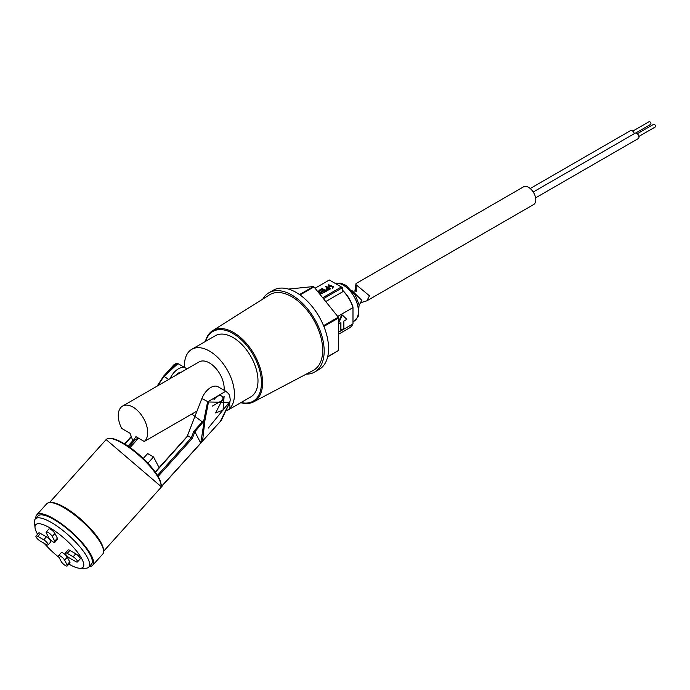 <?xml version="1.0" encoding="UTF-8"?>
<svg xmlns="http://www.w3.org/2000/svg" width="690" height="690" viewBox="0 0 690 690"><rect width="100%" height="100%" fill="white"/><g stroke="black" fill="none" stroke-linecap="round" stroke-linejoin="round"><path stroke-width="1.03" d="M138.276 438.012L132.98 441.074L130.039 433.26L121.682 428.43A20.795 12.006 60 0 1 122.587 406.074A20.795 12.006 60 0 1 142.899 417.269A20.795 12.006 60 0 1 144.279 441.479L197.03 411.033M144.279 441.479L135.921 436.658L132.98 441.074M327.569 288.808L327.56 287.946L326.456 288.584A1.578 0.914 0 0 0 325.99 289.231A1.578 0.914 0 0 0 326.965 290.067A1.578 0.914 0 0 0 328.69 289.869L330.527 288.808L326.111 286.264L325.378 286.686L327.56 287.946M338.6 334.193L349.295 328.026A24.961 14.412 -120 0 0 352.987 323.895L338.6 332.201M352.987 323.895L352.987 307.602L337.712 316.425M340.343 323.049L340.343 329.846L340.929 330.182L343.87 328.483L343.87 321.014L346.811 319.315L342.404 315.071L341.817 314.726L338.6 321.523M306.188 374.161A45.756 26.418 -120 0 0 314.692 372.014L319.099 369.469A45.756 26.418 -120 0 0 326.111 332.804A45.756 26.418 -120 0 0 296.226 292.482A45.756 26.418 -120 0 0 273.344 290.214L268.936 292.767A45.756 26.418 -120 0 0 262.83 299.055M229.339 404.159A5.201 3.002 60 0 1 229.192 409.049A5.201 3.002 60 0 1 228.89 409.274L227.183 410.257M122.587 406.074L199.056 361.922A20.795 12.006 60 0 1 215.823 368.305A20.795 12.006 60 0 1 224.069 390.247M223.284 399.803L212.46 406.056L223.284 399.803A8.323 4.804 -60 0 0 221.559 396A8.323 4.804 -60 0 0 217.393 396.414A8.323 4.804 -60 0 0 213.969 399.665M227.036 410.619A35.354 20.415 -120 0 0 227.131 410.559A35.354 20.415 -120 0 0 229.192 409.049A35.354 20.415 -120 0 0 226.001 367.848A35.354 20.415 -120 0 0 191.777 349.321A35.354 20.415 -120 0 0 184.506 367.399M191.777 349.321L215.306 335.737A35.354 20.415 60 0 1 242.552 345.207A35.354 20.415 60 0 1 257.991 380.785A35.354 20.415 60 0 1 252.721 395.465A35.354 20.415 60 0 1 250.668 396.974L227.131 410.559M241.052 402.529A40.253 23.236 -120 0 0 253.109 354.738A40.253 23.236 -120 0 0 205.689 341.283M205.422 341.447A41.081 23.719 60 0 1 212.563 330.717A41.081 23.719 60 0 1 254.093 354.168A41.081 23.719 60 0 1 253.635 401.856A41.081 23.719 60 0 1 240.776 402.684M212.563 330.717L269.497 294.854A43.677 25.22 60 0 1 313.648 319.781A43.677 25.22 60 0 1 313.156 370.487L253.635 401.856M314.692 372.014A45.756 26.418 -120 0 0 321.704 335.349A45.756 26.418 -120 0 0 291.81 295.027A45.756 26.418 -120 0 0 268.936 292.767M323.576 325.68L338.307 317.176L313.967 286.893L300.029 294.94M327.698 356.687L338.6 350.382L338.6 317.935L323.886 326.43M338.6 350.382L327.621 356.971M299.503 294.57L313.381 286.557L288.429 289.084M342.551 290.257A24.124 13.929 60 0 1 352.987 307.067L352.987 307.602A24.961 14.412 -120 0 0 342.551 290.447M325.749 301.547L342.551 291.844L342.551 287.644L323.438 298.675M338.6 324.059L340.929 322.713L340.929 330.182M342.404 315.071L338.6 323.11M317.529 291.327L320.013 292.758L318.487 292.517M319.203 293.405L322.584 293.397L318.176 290.852L317.469 291.258M325.163 291.059L322.954 292.336L323.688 292.758L326.629 291.059L322.213 288.515L319.272 290.214L320.013 290.637L322.213 289.36L323.317 289.998L321.117 291.275L321.851 291.697L324.059 290.421L325.163 291.059L325.163 291.913M333.098 287.325L333.546 286.643L328.69 284.78L328.242 285.462L333.098 287.325M322.696 297.752L341.369 286.962L329.311 280.002L315.045 288.239M326.111 287.118L326.111 286.264M328.82 288.929L328.086 288.506L327.051 289.231L328.82 288.929L328.82 289.791M333.011 287.368L332.537 287.005M329.251 286.281L328.776 286.428M332.364 286.902L329.251 285.479L332.364 286.902M323.317 290.852L323.317 289.998M322.213 289.36L322.213 288.515M320.013 293.535L320.013 292.758M318.176 291.697L318.176 290.852M342.551 287.644L341.369 286.962M338.6 317.935L338.307 317.176L338.6 317.935M313.967 286.893L313.381 286.557M161.279 484.518L162.055 486.019L200.764 442.989L204.24 420.728L194.899 431.75L200.781 443.204L160.96 486.916A36.398 10.247 -138 0 0 122.389 443.204A36.398 10.247 -138 0 0 106.131 439.59L161.132 486.597A0.828 0.794 -165.4 0 1 160.96 486.916L162.09 486.234L160.96 486.916M157.182 386.107L163.608 376.171M157.096 386.15L163.633 376.128L176.045 363.665M200.764 442.989L220.239 421.581L229.666 402.391L208.501 401.985L204.956 420.279L202.506 441.298L201.006 442.963M223.025 410.179L224.129 396.284L215.573 412.956L223.025 410.179M50.059 502.544L51.405 502.527A36.605 10.298 42 0 1 82.3 520.519A36.605 10.298 42 0 1 103.448 549.335L103.578 550.68A37.648 10.591 -138 0 0 81.825 521.045A37.648 10.591 -138 0 0 50.059 502.544A37.648 10.591 -138 0 0 46.748 503.743L36.742 514.878A37.648 10.591 42 0 1 71.812 532.171A37.648 10.591 42 0 1 92.719 565.222A37.648 10.591 42 0 1 89.398 566.43M155.422 472.219L186.973 436.891L188.077 435.916L192.312 438.409L194.899 431.75L193.804 431.362L203.912 419.994L207.595 401.873L225.803 391.247L218.057 386.771A14.559 8.409 120 0 0 201.868 398.57L208.501 401.985M187.145 436.451L201.868 398.57M229.623 401.865L208.285 428.067M201.963 421.607L191.751 414.078M170.025 378.689A14.559 8.409 -60 0 1 185.705 368.098L177.96 363.621L163.789 376.585L157.725 385.788M185.705 368.098A14.559 8.409 -60 0 1 186.826 368.986M181.332 372.16A9.358 5.399 120 0 0 175.648 375.369A9.358 5.399 120 0 0 175.519 375.515M92.719 565.222L102.732 554.096A37.648 10.591 -138 0 0 103.578 550.68M35.897 518.302A37.648 10.591 42 0 1 36.742 514.878M143.244 458.462L147.651 453.554L153.534 456.944L147.927 463.188M159.105 467.622L153.534 456.944M177.96 363.621L176.476 363.345L174.165 364.51L163.633 376.128L168.731 379.44M204.956 420.279L203.912 419.994M37.562 534.224A31.818 8.953 42 0 1 35.018 527.591A31.818 8.953 42 0 1 49.939 527.867A31.818 8.953 42 0 1 77.875 552.75A31.818 8.953 42 0 1 80.256 568.284A31.818 8.953 42 0 1 68.871 564.118M59.081 557.425A31.818 8.953 42 0 1 44.333 543.461M67.232 565.947L69.897 562.98A4.157 1.173 -138 0 0 69.75 561.893L67.275 557.158A4.157 1.173 -138 0 0 64.092 553.751A4.157 1.173 -138 0 0 61.238 552.681L58.572 555.648A4.157 1.173 -138 0 0 58.728 556.727L61.194 561.47A4.157 1.173 -138 0 0 64.377 564.877A4.157 1.173 -138 0 0 67.232 565.947A4.157 1.173 -138 0 0 67.077 564.86L64.61 560.125A4.157 1.173 -138 0 0 61.427 556.718A4.157 1.173 -138 0 0 58.572 555.648M54.872 542.262L57.546 539.295A4.157 1.173 -138 0 0 57.391 538.209L54.924 533.474A4.157 1.173 -138 0 0 51.741 530.067A4.157 1.173 -138 0 0 48.887 528.989L46.221 531.956A4.157 1.173 -138 0 0 46.368 533.042L48.843 537.777A4.157 1.173 -138 0 0 52.017 541.184A4.157 1.173 -138 0 0 54.872 542.262A4.157 1.173 -138 0 0 54.726 541.176L52.25 536.441A4.157 1.173 -138 0 0 49.068 533.034A4.157 1.173 -138 0 0 46.221 531.956M77.461 561.927L80.135 558.952A4.157 1.173 -138 0 0 79.117 556.64A4.157 1.173 -138 0 0 75.805 553.803L69.923 550.413A4.157 1.173 -138 0 0 68.069 549.999L65.395 552.966A4.157 1.173 -138 0 0 66.404 555.286A4.157 1.173 -138 0 0 69.725 558.115L75.607 561.513A4.157 1.173 -138 0 0 77.461 561.927A4.157 1.173 -138 0 0 76.452 559.607A4.157 1.173 -138 0 0 73.131 556.77L67.249 553.38A4.157 1.173 -138 0 0 65.395 552.966M48.05 544.945L50.724 541.978A4.157 1.173 -138 0 0 49.706 539.658A4.157 1.173 -138 0 0 46.394 536.82L40.512 533.43A4.157 1.173 -138 0 0 38.649 533.016L35.983 535.983A4.157 1.173 -138 0 0 36.993 538.303A4.157 1.173 -138 0 0 40.313 541.133L46.196 544.531A4.157 1.173 -138 0 0 48.05 544.945A4.157 1.173 -138 0 0 47.041 542.625A4.157 1.173 -138 0 0 43.72 539.796L37.838 536.397A4.157 1.173 -138 0 0 35.983 535.983M35.018 527.591L34.5 522.226A35.983 10.126 42 0 1 35.311 518.958A35.983 10.126 42 0 1 51.371 522.528A35.983 10.126 42 0 1 80.057 547.015A35.983 10.126 42 0 1 88.812 567.077A35.983 10.126 42 0 1 85.655 568.232L80.256 568.284M35.311 518.958L37.976 515.991A35.983 10.126 42 0 1 54.044 519.561A35.983 10.126 42 0 1 82.731 544.048A35.983 10.126 42 0 1 91.485 564.11L88.812 567.077M366.821 300.849L533.681 204.516A10.195 5.882 -120 0 0 535.794 199.798A10.195 5.882 -120 0 0 531.326 189.578A10.195 5.882 -120 0 0 523.486 186.869L356.031 283.547L355.885 284.582L369.486 295.82L366.821 300.849L361.508 302.47M354.867 291.223L356.031 283.547M533.232 192.018L635.188 133.153A3.122 1.803 60 0 1 637.586 133.989A3.122 1.803 60 0 1 638.957 137.12A3.122 1.803 60 0 1 638.31 138.561L535.604 197.858M530.213 188.525L630.634 130.557A3.122 1.803 60 0 1 634.291 133.679M632.764 131.126L649.057 121.716A1.561 0.897 60 0 1 650.256 122.13A1.561 0.897 60 0 1 650.937 123.7A1.561 0.897 60 0 1 650.618 124.416L635.74 133.015M637.318 133.731L653.62 124.321A1.561 0.897 60 0 1 654.819 124.735A1.561 0.897 60 0 1 655.5 126.296A1.561 0.897 60 0 1 655.181 127.02L638.88 136.43M359.197 305.247L361.767 300.271L351.797 290.387M326.456 289.869L326.456 288.584M327.94 289.438L327.94 290.111M192.312 438.409L158.148 476.385M109.891 438.435A35.561 10.005 42 0 1 140.424 455.892A35.561 10.005 42 0 1 161.003 484.406M157.518 475.35L191.311 437.779L193.804 431.362M135.223 439.78L128.97 446.732M138.526 438.159L130.1 447.525M127.995 446.068L132.834 440.686M131.385 436.83L124.89 444.058M162.055 486.019L200.79 443.204M67.077 564.86L69.75 561.893M64.61 560.125L67.275 557.158M52.25 536.441L54.924 533.474M54.726 541.176L57.391 538.209M73.131 556.77L75.805 553.803M67.249 553.38L69.923 550.413M37.838 536.397L40.512 533.43M43.72 539.796L46.394 536.82M352.987 321.807L353.996 321.221A21.425 12.368 -120 0 0 357.877 306.412A21.425 12.368 -120 0 0 334.952 283.254M220.619 395.456L221.559 396M327.051 289.231L327.051 290.093M332.537 286.626L332.537 288.317M329.251 285.479L329.251 287.178M103.612 551.25L162.09 486.234M49.49 502.57L106.131 439.59M124.605 443.877L131.255 436.485M225.803 391.247L228.511 393.585L229.632 395.56L230.262 399.76L229.865 402.227L221.343 420.279M187.395 436.166L155.224 471.943M334.805 283.176L340.817 283.116L346.026 285.375L355.462 295.518L359.111 304.825L358.17 316.667L353.996 321.221M355.919 291.611L355.885 284.608M356.23 291.732L356.195 285.091"/></g></svg>
